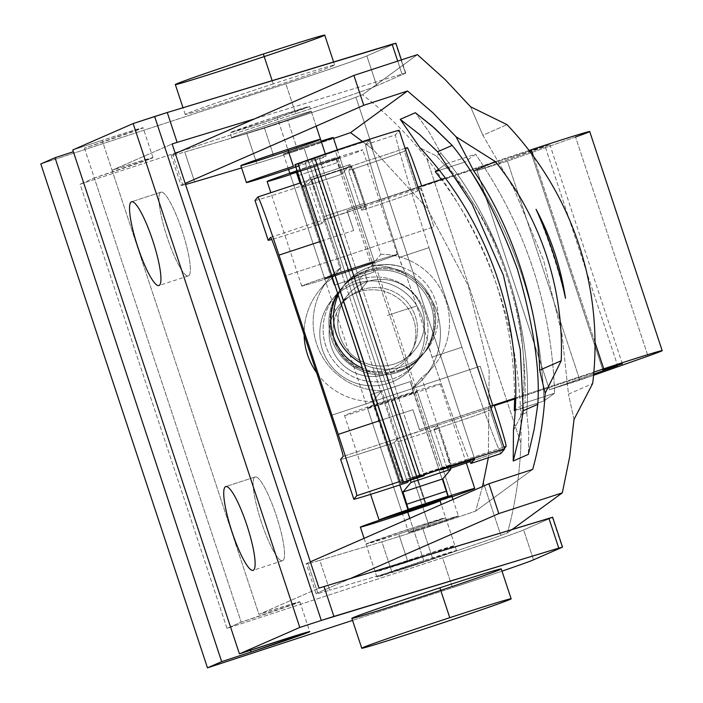 <?xml version="1.0" encoding="UTF-8"?>
<svg xmlns="http://www.w3.org/2000/svg" width="703" height="703" viewBox="0 0 703 703"><rect width="100%" height="100%" fill="white"/><g stroke="black" fill="none" stroke-linecap="round" stroke-linejoin="round"><path stroke-width="0.53" stroke-dasharray="3.52 2.64" d="M381.905 541.837A62.945 1.098 161.7 0 0 422.863 528.849L432.74 558.727A62.945 1.098 -18.3 0 1 391.782 571.715L381.905 541.837L319.795 560.309A104.905 1.828 -18.3 0 1 307.809 562.954L310.339 561.846L307.809 562.954L317.694 592.831L350.366 578.534L317.694 592.831L307.809 562.954A104.905 1.828 161.7 0 0 306.218 563.832A104.905 1.828 161.7 0 0 319.795 560.309L329.681 590.186A104.905 1.828 -18.3 0 1 316.095 593.71A104.905 1.828 -18.3 0 1 317.694 592.831A104.905 1.828 161.7 0 0 329.681 590.186L319.795 560.309L381.905 541.837L391.782 571.715L329.681 590.186L391.782 571.715A62.945 1.098 161.7 0 0 432.74 558.727L422.863 528.849A62.945 1.098 -18.3 0 1 381.905 541.837M362.528 141.567L373.302 149.748L355.929 97.216A62.945 1.098 -18.3 0 1 287.826 120.547A62.945 1.098 -18.3 0 1 246.867 133.535L184.766 152.006L194.643 181.884L184.766 152.006A104.905 1.828 -18.3 0 1 172.78 154.651L182.657 184.529L185.188 183.421L182.657 184.529L172.78 154.651L175.311 153.544L172.78 154.651A104.905 1.828 161.7 0 0 171.189 155.53A104.905 1.828 161.7 0 0 184.766 152.006L246.867 133.535A62.945 1.098 161.7 0 0 287.826 120.547L297.712 150.424A62.945 1.098 -18.3 0 1 256.753 163.412L246.867 133.535L256.753 163.412A62.945 1.098 161.7 0 0 297.712 150.424A62.945 1.098 161.7 0 0 333.574 138.473A62.945 1.098 -18.3 0 1 297.712 150.424L287.826 120.547A62.945 1.098 161.7 0 0 355.929 97.216L373.302 149.748L427.09 208.193L468.251 285.743L489.156 370.56L488.339 457.715L489.156 370.56L468.251 285.743L427.09 208.193L373.302 149.748L363.117 142.015M482.486 486.538L475.685 511.063L532.681 469.411L475.685 511.063A62.945 1.098 -18.3 0 1 422.863 528.849A62.945 1.098 161.7 0 0 475.685 511.063L482.486 486.538M514.578 399.023C514.253 317.87 489.833 244.679 441.308 179.432C489.833 244.679 514.253 317.87 514.578 399.023M438.558 169.3L445.948 163.896C500.967 234.187 527.312 313.863 524.992 402.907L515.22 410.051L524.992 402.907C527.312 313.863 500.967 234.187 445.948 163.896L475.536 154.221L464.859 162.024C514.754 233.994 541.099 313.661 543.902 401.035L554.579 393.223C551.776 305.858 525.431 226.19 475.536 154.221C525.431 226.19 551.776 305.858 554.579 393.223L524.992 402.907L554.579 393.223L543.902 401.035C541.099 313.661 514.754 233.994 464.859 162.024L439.393 170.354L464.859 162.024L475.536 154.221L445.948 163.896L438.558 169.3M526.74 412.415C533.507 327.08 498.269 219.837 441.115 153.491L429.217 132.234L415.35 112.717L429.217 132.234L441.115 153.491L436.001 155.723L420.06 147.911L436.001 155.723L441.115 153.491C498.269 219.837 533.507 327.08 526.74 412.415L528.761 433.233L528.348 454.384L528.761 433.233L526.74 412.415L521.635 414.647L526.74 412.415M513.462 430.341L521.635 414.647A314.724 309.302 66.4 0 0 436.001 155.723A314.724 309.302 -113.6 0 1 521.635 414.647L513.462 430.341M182.657 184.529A104.905 1.828 161.7 0 0 185.548 184.494A104.905 1.828 -18.3 0 1 181.066 185.407A104.905 1.828 -18.3 0 1 182.657 184.529M241.577 167.92L256.753 163.412L241.577 167.92M321.359 141.874A26.231 0.457 -18.3 0 1 303.924 147.7A26.231 0.457 -18.3 0 1 285.049 153.298A26.231 0.457 -18.3 0 1 321.113 141.136A26.231 0.457 161.7 0 0 295.998 149.431A26.231 0.457 161.7 0 0 283.458 154.001A26.231 0.457 161.7 0 0 303.924 147.7A26.231 0.457 161.7 0 0 333.266 137.524M398.715 534.008L445.025 518.076L412.925 527.786L366.615 543.718L398.715 534.008A41.96 0.729 -18.3 0 1 365.982 544.069A41.96 0.729 -18.3 0 1 405.587 530.203A41.96 0.729 -18.3 0 1 445.658 517.724A41.96 0.729 -18.3 0 1 398.715 534.008L407.942 561.89L375.841 571.601L422.143 555.678L454.243 545.959L407.942 561.89A41.96 0.729 161.7 0 0 454.885 545.607A41.96 0.729 161.7 0 0 414.814 558.085A41.96 0.729 161.7 0 0 375.2 571.961A41.96 0.729 161.7 0 0 407.942 561.89L398.715 534.008M429.076 526.134A26.231 0.457 161.7 0 0 456.95 516.274A26.231 0.457 161.7 0 0 414.515 530.159A26.231 0.457 161.7 0 0 429.076 526.134A26.231 0.457 -18.3 0 1 408.619 532.426A26.231 0.457 -18.3 0 1 433.373 523.753A26.231 0.457 -18.3 0 1 458.418 515.958A26.231 0.457 -18.3 0 1 429.076 526.134L303.924 147.7L429.076 526.134M426.616 158.122C491.915 242.131 523.357 337.212 520.949 443.365L426.616 158.122L520.949 443.373C519.658 475.474 515.141 505.343 507.399 532.971A41.96 0.729 161.7 0 0 500.844 535.396L483.471 482.864L500.844 535.396A62.945 1.098 -18.3 0 1 432.74 558.727A62.945 1.098 161.7 0 0 500.844 535.396A41.96 0.729 -18.3 0 1 507.399 532.971L512.364 529.341L507.399 532.971C515.141 505.343 519.658 475.474 520.949 443.373C523.357 337.212 491.915 242.131 426.616 158.122C406.264 132.858 384.884 111.742 362.484 94.791C384.884 111.742 406.264 132.858 426.616 158.122M355.929 97.216A41.96 0.729 -18.3 0 1 362.484 94.791A41.96 0.729 161.7 0 0 355.929 97.216M574 419.427L568.481 394.155L574 419.427M568.49 394.155L592.655 383.574L568.49 394.155L561.917 333.776L543.595 260.242L514.139 189.309L482.856 135.231L507.03 124.651L482.856 135.231L470.615 106.821L482.856 135.231L514.139 189.309L543.595 260.242L561.917 333.776L568.49 394.155M417.424 54.641L362.484 94.791L417.424 54.641M536.064 209.292C548.402 238.484 558.217 268.168 565.511 298.327C558.217 268.168 548.402 238.484 536.064 209.292M273.564 155.574L264.346 127.691A41.96 0.729 -18.3 0 1 231.603 137.762A41.96 0.729 -18.3 0 1 271.217 123.886A41.96 0.729 -18.3 0 1 311.288 111.408A41.96 0.729 -18.3 0 1 264.346 127.691L273.564 155.574A41.96 0.729 161.7 0 0 320.506 139.291L311.288 111.408M264.346 127.691A41.96 0.729 161.7 0 0 308.951 111.926A41.96 0.729 161.7 0 0 241.05 134.141A41.96 0.729 161.7 0 0 264.346 127.691M514.315 410.71L543.902 401.035L514.315 410.71M84.43 148.113L94.307 177.991A52.453 0.914 161.7 0 0 152.99 157.639A52.453 0.914 161.7 0 0 112.067 170.223L102.181 140.345A52.453 0.914 -18.3 0 1 143.104 127.761A52.453 0.914 -18.3 0 1 84.43 148.113L142.314 128.201L134.238 130.152L102.181 140.345L258.95 614.378A52.453 0.914 -18.3 0 1 299.873 601.786A52.453 0.914 -18.3 0 1 241.199 622.146L84.43 148.113M395.552 43.375L366.869 55.924A73.437 1.283 -18.3 0 1 285.84 83.798L40.818 163.948L285.84 83.798L295.717 113.675A73.437 1.283 161.7 0 0 376.755 85.801A73.437 1.283 -18.3 0 1 295.717 113.675L285.84 83.798A73.437 1.283 161.7 0 0 366.869 55.924L376.755 85.801L366.869 55.924L395.552 43.375L405.429 73.253L376.755 85.801L405.429 73.253L395.868 43.199M402.002 74.096L405.754 73.077L402.002 74.096L397.705 61.091L402.002 74.096L254.609 118.86L402.002 74.096M72.778 149.959L102.181 140.345L72.778 149.959M552.321 517.408L523.647 529.948A73.437 1.283 -18.3 0 1 442.609 557.831L226.99 628.359L241.199 622.146L299.083 602.234L291.007 604.176L258.95 614.378L319.021 588.095L258.95 614.378L112.067 170.223L144.115 160.02L152.191 158.078L94.307 177.991L80.107 184.204L94.307 177.991L241.199 622.146L226.99 628.359L80.107 184.204L175.17 153.105L80.107 184.204L226.99 628.359L442.609 557.831L452.486 587.708L352.546 620.398L452.486 587.708L442.609 557.831A73.437 1.283 161.7 0 0 523.647 529.948L533.524 559.825L523.647 529.948L552.321 517.408L562.198 547.277L552.637 517.232M295.717 113.675L179.696 151.628L295.717 113.675M502.004 571.152A73.437 1.283 -18.3 0 1 452.486 587.708A73.437 1.283 161.7 0 0 502.004 571.152M273.239 83.903A78.683 1.371 161.7 0 0 189.599 113.464A78.683 1.371 161.7 0 0 316.921 71.82A78.683 1.371 161.7 0 0 273.239 83.903A78.683 1.371 -18.3 0 1 334.619 65.028A78.683 1.371 -18.3 0 1 260.347 91.038A78.683 1.371 -18.3 0 1 185.214 114.44A78.683 1.371 -18.3 0 1 273.239 83.903L272.158 80.652L273.239 83.903M112.067 170.223L172.138 143.939L112.067 170.223M254.996 477.029A44.061 8.102 -108.1 0 0 269.284 542.602A44.061 8.102 -108.1 0 0 282.202 536.943A44.061 8.102 -108.1 0 0 254.996 477.029A44.061 8.102 71.9 0 1 255.136 476.986A44.061 8.102 71.9 0 1 276.534 516.336A44.061 8.102 71.9 0 1 282.527 560.739A44.061 8.102 71.9 0 1 261.252 521.749A44.061 8.102 71.9 0 1 254.996 477.029L225.865 486.564L254.996 477.029M160.802 192.218A44.061 8.102 -108.1 0 0 175.091 257.781A44.061 8.102 -108.1 0 0 188.009 252.131A44.061 8.102 -108.1 0 0 160.802 192.218A44.061 8.102 71.9 0 1 160.934 192.165A44.061 8.102 71.9 0 1 182.341 231.524A44.061 8.102 71.9 0 1 188.334 275.919A44.061 8.102 71.9 0 1 167.059 236.937A44.061 8.102 71.9 0 1 160.802 192.218L131.672 201.743L160.802 192.218M423.795 560.651L377.485 576.583L409.585 566.864L455.895 550.932L423.795 560.651A41.96 0.729 -18.3 0 1 456.528 550.581A41.96 0.729 -18.3 0 1 416.914 564.456A41.96 0.729 -18.3 0 1 376.852 576.935A41.96 0.729 -18.3 0 1 423.795 560.651L409.796 518.339L423.795 560.651M276.903 116.496L309.004 106.786L262.694 122.717L230.593 132.428L276.903 116.496A41.96 0.729 161.7 0 0 229.96 132.779A41.96 0.729 161.7 0 0 270.031 120.301A41.96 0.729 161.7 0 0 309.636 106.434A41.96 0.729 161.7 0 0 276.903 116.496L287.773 149.361L276.903 116.496M360.384 527.145A41.96 0.729 161.7 0 0 400.455 514.666A41.96 0.729 161.7 0 0 440.06 500.791M351.869 618.341A78.683 1.371 161.7 0 0 427.002 594.94A78.683 1.371 161.7 0 0 501.265 568.929M293.371 166.295A41.96 0.729 -18.3 0 1 326.104 156.224A41.96 0.729 -18.3 0 1 298.626 166.049A41.96 0.729 161.7 0 0 326.016 156.207A41.96 0.729 161.7 0 0 293.371 166.295M175.337 84.562A78.683 1.371 161.7 0 0 250.47 61.161A78.683 1.371 161.7 0 0 324.742 35.15M370.411 262.509A50.352 0.879 -18.3 0 1 397.336 254.433A50.352 0.879 -18.3 0 1 348.468 271.516L313.889 166.954A50.352 0.879 161.7 0 0 362.757 149.871A50.352 0.879 161.7 0 0 335.832 157.947L370.411 262.509L335.832 157.947L336.192 157.507L342.053 174.124L349.953 164.607A41.96 1.169 71.7 0 1 364.005 203.378L380.859 254.319L371.808 265.216L374.066 272.035L370.551 262.342L330.718 275.488L334.233 285.181L331.974 278.37L341.025 267.474L324.18 216.533A41.96 1.169 -108.3 0 0 310.12 177.762L302.22 187.27L300.48 182.894L302.22 187.279L310.12 177.762A41.96 1.169 71.7 0 1 310.137 177.745A41.96 1.169 71.7 0 1 324.18 216.533L341.025 267.474A68.191 68.156 39.7 0 0 381.764 390.648L372.713 401.545L370.463 394.726L399.796 484.965L373.39 405.121A50.352 0.879 161.7 0 0 344.54 415.517A50.352 0.879 161.7 0 0 391.29 400.982A50.352 0.879 161.7 0 0 440.157 383.9A50.352 0.879 161.7 0 0 413.223 391.975L447.811 496.538L410.288 381.58L412.547 388.399L421.598 377.502L438.444 428.443A41.96 1.169 71.7 0 1 450.254 466.634A41.96 1.169 -108.3 0 0 438.444 428.443L421.598 377.502A68.191 68.156 39.7 0 0 380.859 254.319L364.005 203.378L324.18 216.533L364.005 203.378A41.96 1.169 -108.3 0 0 349.971 164.599A41.96 1.169 -108.3 0 0 349.953 164.607L310.12 177.762L349.953 164.607L342.053 174.124L302.22 187.27L342.053 174.124L336.192 157.507L335.832 157.947A50.352 0.879 -18.3 0 1 361.421 150.53A50.352 0.879 -18.3 0 1 313.889 166.954L348.468 271.516A50.352 0.879 -18.3 0 1 301.719 286.059A50.352 0.879 -18.3 0 1 330.577 275.664L299.953 183.07L330.577 275.664A50.352 0.879 161.7 0 0 302.606 285.936A50.352 0.879 161.7 0 0 348.468 271.516A50.352 0.879 161.7 0 0 396 255.101A50.352 0.879 161.7 0 0 370.411 262.509M452.064 496.749A50.352 0.879 -18.3 0 1 425.869 505.545L391.29 400.982L425.869 505.545A50.352 0.879 -18.3 0 1 380.226 519.912A50.352 0.879 161.7 0 0 425.869 505.545A50.352 0.879 161.7 0 0 452.064 496.749M410.526 480.184A41.96 1.169 -108.3 0 0 398.61 441.598L381.764 390.648L398.61 441.598L438.444 428.443L398.61 441.598A41.96 1.169 71.7 0 1 410.526 480.184M267.14 181.488A50.352 0.879 161.7 0 0 313.889 166.954A50.352 0.879 -18.3 0 1 290.286 174.625M426.378 504.939A26.231 0.457 161.7 0 0 434.155 502.346A26.231 0.457 -18.3 0 1 426.378 504.939L391.799 400.367A26.231 0.457 -18.3 0 1 367.449 407.942A26.231 0.457 -18.3 0 1 392.204 399.269A26.231 0.457 -18.3 0 1 417.248 391.474A26.231 0.457 -18.3 0 1 391.799 400.367L426.378 504.939A26.231 0.457 -18.3 0 1 402.52 512.434A26.231 0.457 161.7 0 0 426.378 504.939M348.978 270.91A26.231 0.457 161.7 0 0 374.435 262.008A26.231 0.457 161.7 0 0 349.391 269.811A26.231 0.457 161.7 0 0 324.628 278.476A26.231 0.457 161.7 0 0 348.978 270.91L314.399 166.347A26.231 0.457 -18.3 0 1 290.049 173.913A26.231 0.457 -18.3 0 1 314.803 165.249A26.231 0.457 -18.3 0 1 339.848 157.446A26.231 0.457 -18.3 0 1 314.399 166.347L348.978 270.91A26.231 0.457 -18.3 0 1 328.248 277.035A26.231 0.457 -18.3 0 1 371.369 262.79A26.231 0.457 -18.3 0 1 348.978 270.91M364.839 272.694A52.453 52.426 -140.3 0 1 432.661 333.143A52.453 52.426 -140.3 0 1 346.421 361.623A52.453 52.426 -140.3 0 1 364.839 272.694A52.453 52.426 39.7 0 0 346.421 361.623A52.453 52.426 39.7 0 0 432.661 333.143A52.453 52.426 39.7 0 0 364.839 272.694L367.502 281.551A43.366 43.349 39.7 0 0 353.433 356.061A43.366 43.349 39.7 0 0 416.932 298.3A43.366 43.349 39.7 0 0 367.502 281.551L358.838 291.982A43.366 43.349 39.7 0 0 331.289 346.746A43.366 43.349 39.7 0 0 386.07 374.321A43.366 43.349 39.7 0 0 413.619 319.557A43.366 43.349 39.7 0 0 358.838 291.982A43.366 43.349 -140.3 0 1 405.824 360.859A43.366 43.349 -140.3 0 1 386.07 374.321L388.733 383.17A52.453 52.426 39.7 0 0 407.151 294.249A52.453 52.426 39.7 0 0 320.911 322.721A52.453 52.426 39.7 0 0 388.733 383.17A52.453 52.426 -140.3 0 1 320.911 322.721A52.453 52.426 -140.3 0 1 407.151 294.249A52.453 52.426 -140.3 0 1 388.733 383.17L386.07 374.321A43.366 43.349 -140.3 0 1 339.083 305.445A43.366 43.349 -140.3 0 1 358.838 291.982L367.502 281.551A43.366 43.349 -140.3 0 1 423.575 331.526A43.366 43.349 -140.3 0 1 352.273 355.068A43.366 43.349 -140.3 0 1 367.502 281.551L364.839 272.694M297 170.451L336.192 157.507L297 170.451M314.399 166.347A26.231 0.457 161.7 0 0 336.781 158.228A26.231 0.457 161.7 0 0 293.669 172.463A26.231 0.457 161.7 0 0 314.399 166.347M380.859 254.319A68.191 68.156 -140.3 0 1 421.598 377.502L412.547 388.399A68.191 68.156 39.7 0 0 371.808 265.216L380.859 254.319M370.463 394.726L372.713 401.545A68.191 68.156 -140.3 0 1 316.64 372.766A68.191 68.156 39.7 0 0 372.713 401.545L381.764 390.648A68.191 68.156 -140.3 0 1 341.025 267.474L331.974 278.37L334.233 285.181L374.066 272.035L371.808 265.216A68.191 68.156 -140.3 0 1 412.547 388.399L410.288 381.58L370.463 394.726L410.288 381.58L413.223 391.975A50.352 0.879 -18.3 0 1 438.821 384.559A50.352 0.879 -18.3 0 1 391.29 400.982A50.352 0.879 -18.3 0 1 345.419 415.394A50.352 0.879 -18.3 0 1 373.39 405.121L413.364 391.799L373.53 404.954L370.463 394.726M304.109 334.865A68.191 68.156 -140.3 0 1 331.974 278.37A68.191 68.156 39.7 0 0 304.109 334.865M298.643 175.425L337.835 162.49L298.643 175.425M391.799 400.367A26.231 0.457 161.7 0 0 414.181 392.256A26.231 0.457 161.7 0 0 371.061 406.492A26.231 0.457 161.7 0 0 391.799 400.367M334.233 285.181L330.718 275.488L370.551 262.333L374.066 272.035L334.233 285.181M417.125 478.049L311.737 159.379L318.898 156.954L424.287 475.632L318.898 156.954L335.498 151.154L440.886 469.832L335.498 151.154L369.303 140.249L365.551 144.783A167.85 4.684 -108.3 0 0 399.128 257.518L428.997 247.649L461.933 347.238L432.064 357.098L428.768 347.141A52.453 52.426 39.7 0 0 402.424 267.474L399.128 257.518L402.643 267.21A41.96 1.169 71.7 0 1 416.694 305.981A41.96 1.169 71.7 0 1 428.988 346.878L432.064 357.098A167.85 4.684 -108.3 0 0 469.507 460.386A167.85 4.684 71.7 0 1 432.064 357.098L461.933 347.238L428.997 247.649A167.85 4.684 71.7 0 1 395.42 134.914L399.172 130.398L504.561 449.076L399.172 130.398L395.42 134.914L365.551 144.783L369.295 140.266L474.683 458.918L369.295 140.266L357.335 143.851L311.737 159.379L417.125 478.049M500.808 453.593A167.85 4.684 71.7 0 1 461.933 347.238A167.85 4.684 -108.3 0 0 500.808 453.593M295.049 164.564L297.87 163.764L403.258 482.443L297.87 163.764L304.812 161.611L410.201 480.281L304.812 161.611L311.737 159.379L297.87 163.764M402.643 267.21A52.453 52.426 39.7 0 0 338.231 295.119A52.453 52.426 -140.3 0 1 402.643 267.21L402.424 267.474A52.453 52.426 -140.3 0 1 428.768 347.141L428.988 346.878A41.96 1.169 -108.3 0 0 428.997 346.869A41.96 1.169 -108.3 0 0 416.694 305.981A52.453 0.914 161.7 0 0 387.045 315.577A52.453 0.914 -18.3 0 1 416.694 305.981A41.96 1.169 -108.3 0 0 402.687 267.193A41.96 1.169 -108.3 0 0 402.643 267.21M360.613 362.81A52.453 52.426 39.7 0 0 428.988 346.878A52.453 52.426 -140.3 0 1 360.613 362.81M359.101 279.609A52.453 52.426 39.7 0 0 342.08 369.734A52.453 52.426 39.7 0 0 418.883 299.865A52.453 52.426 39.7 0 0 359.101 279.609L369.479 267.114L359.101 279.609A52.453 52.426 -140.3 0 1 426.923 340.059A52.453 52.426 -140.3 0 1 340.683 368.53A52.453 52.426 -140.3 0 1 359.101 279.609L362.115 289.636A42.162 42.136 -140.3 0 1 416.633 338.231A42.162 42.136 -140.3 0 1 347.308 361.114A42.162 42.136 -140.3 0 1 362.115 289.636A42.162 42.136 39.7 0 0 347.308 361.114A42.162 42.136 39.7 0 0 416.633 338.231A42.162 42.136 39.7 0 0 362.115 289.636L359.101 279.609M365.551 144.783L395.42 134.914A167.85 4.684 -108.3 0 0 428.997 247.649L399.128 257.518A167.85 4.684 71.7 0 1 365.551 144.783M575.555 136.997L507.399 161.084L477.003 170.636L549.465 389.726L579.852 380.174L507.399 161.084L579.852 380.174L593.569 375.323L549.465 389.726L477.003 170.636L545.159 146.54L617.462 365.182L545.159 146.54L548.129 145.152L346.992 210.645A62.945 1.758 71.7 0 1 353.653 230.47L347.062 210.548L417.96 187.139L347.062 210.548L353.653 230.47L320.471 241.428L353.653 230.47A62.945 1.758 -108.3 0 0 346.992 210.645L421.677 185.979A62.945 1.758 -108.3 0 0 421.651 185.926A62.945 1.758 71.7 0 1 421.677 185.979L420.869 186.954L434.041 226.788A41.96 1.169 -108.3 0 0 419.981 188.017L417.556 190.944L404.383 151.11L407.257 147.648A62.945 1.758 -108.3 0 0 407.257 147.648L257.887 196.972L407.257 147.648L404.383 151.11L417.556 190.944A52.453 0.914 -18.3 0 1 366.667 208.712L361.685 210.355L348.512 170.521L353.495 168.869L366.667 208.712L353.495 168.869A52.453 0.914 161.7 0 0 404.383 151.11A52.453 0.914 -18.3 0 1 353.495 168.869L348.512 170.521L361.685 210.355L364.998 206.366L325.164 219.521L321.86 223.501L316.877 225.145L303.705 185.311L308.679 183.668L321.86 223.501L308.679 183.668L311.991 179.687L325.164 219.521L311.991 179.687L351.825 166.532L364.998 206.366L351.825 166.532L348.512 170.521L351.825 166.532L311.991 179.687L308.679 183.668L303.705 185.311L316.877 225.145A52.453 0.914 -18.3 0 1 271.753 239.459A52.453 0.914 161.7 0 0 316.877 225.145L321.86 223.501L325.164 219.521L364.998 206.366L361.685 210.355L366.667 208.712A52.453 0.914 161.7 0 0 417.556 190.944L419.981 188.017A41.96 1.169 71.7 0 1 419.999 188.009A41.96 1.169 71.7 0 1 434.041 226.788L284.671 276.103L434.041 226.788L420.869 186.954L530.405 150.785L602.858 369.875L530.405 150.785L549.887 144.73L477.003 170.636L507.399 161.084L575.555 136.997L648.008 356.087L575.555 136.997A62.945 1.098 161.7 0 0 589.72 131.558M492.443 407.107A41.96 1.169 -108.3 0 0 480.149 366.21L493.321 406.044L494.13 405.069L493.321 406.044L480.149 366.21L330.779 415.526L480.149 366.21A41.96 1.169 71.7 0 1 492.443 407.107L343.073 456.423L492.443 407.107L490.017 410.025L492.443 407.107M504.376 448.435L503.19 449.867L490.017 410.025L503.19 449.867A52.453 0.914 -18.3 0 1 470.096 461.686A52.453 0.914 161.7 0 0 503.19 449.867L504.376 448.435M419.445 429.726A62.945 1.758 -108.3 0 0 412.933 409.726L379.752 420.675L412.933 409.726L419.524 429.638L490.413 406.229L419.524 429.638L412.933 409.726A62.945 1.758 71.7 0 1 419.445 429.726L490.439 406.29L419.445 429.726M399.858 481.476L503.937 447.108L399.858 481.476M340.639 459.375A52.453 0.914 161.7 0 0 389.33 444.234L394.313 442.591L407.485 482.425L394.313 442.591L397.626 438.61L410.798 478.444L408.944 480.676L410.798 478.444L397.626 438.61L437.451 425.456L450.623 465.289L410.798 478.444L450.623 465.289L437.451 425.456L434.146 429.445L439.12 427.793L452.293 467.636L439.12 427.793A52.453 0.914 161.7 0 0 490.017 410.025A52.453 0.914 -18.3 0 1 439.12 427.793L434.146 429.445L447.319 469.279L434.146 429.445L437.451 425.456L397.626 438.61L394.313 442.591L389.33 444.234L402.511 484.068L389.33 444.234A52.453 0.914 -18.3 0 1 340.665 459.393M450.614 468.189L447.319 469.279L450.623 465.289L447.319 469.279L450.614 468.189M255.004 200.452A52.453 0.914 161.7 0 0 303.705 185.311A52.453 0.914 -18.3 0 1 255.031 200.469M515.703 397.88L593.868 372.072L515.703 397.88M595.028 342.475L533.472 156.33L595.028 342.475M529.078 150.451L445.342 178.096L529.078 150.451M399.761 369.883A52.453 52.426 -140.3 0 1 362.388 368.17A52.453 52.426 39.7 0 0 416.782 279.759A52.453 52.426 39.7 0 0 337.835 293.933A52.453 52.426 -140.3 0 1 423.935 286.973A52.453 52.426 -140.3 0 1 399.761 369.883L398.882 370.947A52.453 52.426 39.7 0 0 417.301 282.026A52.453 52.426 39.7 0 0 331.06 310.498A52.453 52.426 39.7 0 0 398.882 370.947A52.453 52.426 -140.3 0 1 342.053 287.65A52.453 52.426 -140.3 0 1 415.904 280.822A52.453 52.426 -140.3 0 1 398.882 370.947L399.761 369.883M270.655 237.324L419.999 188.009M593.798 372.871L515.686 398.663L593.798 372.871M494.332 405.71L493.321 406.044L494.332 405.71M549.465 389.726L593.684 374.093L549.465 389.726M171.189 155.53L181.066 185.407M316.095 593.71L306.218 563.832M337.352 149.88L451.59 495.325M452.96 499.455L458.418 515.958M283.458 154.001L288.564 169.414M289.812 173.202L401.791 511.793M402.054 512.592L408.619 532.426M365.982 544.069L375.2 571.961M445.658 517.724L454.885 545.607M231.603 137.762L229.96 132.779M152.99 157.639L143.104 127.761M405.754 73.077L401.387 59.887M299.873 601.786L309.759 631.663M456.528 550.581L441.308 504.552M376.852 576.935L364.084 538.34M326.104 156.224L325.348 153.939M316.157 126.127L309.636 106.434M334.619 65.028L333.617 61.987M185.214 114.44L183 107.726M160.934 192.165L131.54 201.787M188.334 275.919L158.931 285.541M255.136 476.986L225.733 486.599M282.527 560.739L253.124 570.353M397.336 254.433L362.757 149.871M466.309 462.969L440.157 383.9M370.613 494.376L344.54 415.517M301.719 286.059L270.84 192.684M451.827 496.037L417.248 391.474M402.028 512.505L367.449 407.942M374.435 262.008L339.848 157.446M324.628 278.476L290.049 173.913M433.769 366.043L424.726 376.94M328.846 278.924L319.803 289.821M349.971 164.599L310.137 177.745M302.22 187.279L342.045 174.124M330.726 275.488L370.551 262.333M405.824 360.859L414.48 350.419M339.083 305.445L347.748 295.014M369.303 140.249L474.692 458.927M335.208 295.893L345.586 283.397C361.289 266.244 380.314 260.848 402.687 267.193M415.921 362.906L428.997 346.869M405.13 148.342L301.051 182.71M622.34 363.82L549.887 144.73M342.053 287.65L342.941 286.587M422.767 354.664L423.654 353.6"/><path stroke-width="1.05" d="M437.609 151.778L472.126 204.186L503.436 275.356L520.299 349.997L523.234 410.701L537.804 404.33C540.185 369.295 533.375 324.232 517.373 269.126C497.276 214.933 475.544 173.694 452.17 145.407L437.609 151.778L452.17 145.407C475.544 173.694 497.276 214.933 517.373 269.126C533.375 324.232 540.185 369.295 537.804 404.33L534.192 429.252L528.348 454.384L534.192 429.252L537.804 404.33L523.234 410.701L519.376 435.755L513.225 461.001L528.348 454.384L513.225 461.001L513.462 430.35L513.225 461.001L519.376 435.755L523.234 410.701L520.299 349.997L503.436 275.356L472.126 204.186L437.609 151.778L419.823 134.73L400.227 119.334L415.35 112.717L432.002 125.942L452.17 145.407L434.647 128.262L415.35 112.717L400.235 119.334L419.823 134.73L437.6 151.778M363.117 142.015L350.533 132.639A62.945 1.098 -18.3 0 1 333.574 138.473A62.945 1.098 161.7 0 0 350.533 132.639L407.529 90.986L432.863 112.752L456.071 136.795L495.351 161.585A293.74 288.678 -113.6 0 1 561.214 360.753L545.133 393.293C543.718 419.137 539.57 444.507 532.681 469.411L488.928 483.726L498.814 513.594L350.366 578.534L498.814 513.594L488.928 483.726L310.339 561.846L488.928 483.726L532.681 469.411C539.57 444.507 543.718 419.137 545.133 393.293L539.658 370.182C538.243 306.28 510.958 224.143 473.787 171.014L456.071 136.795L432.863 112.752L407.529 90.986L350.533 132.639L362.528 141.567M488.339 457.715L482.486 486.538L488.339 457.715M514.315 410.71L514.578 399.023L514.315 410.71L515.22 410.051L514.315 410.71M441.308 179.432L435.271 171.708L438.558 169.3L435.271 171.708L441.308 179.432M420.06 147.92L400.227 119.334L420.06 147.92M513.462 430.341C525.572 328.714 490.466 222.561 420.06 147.911C490.466 222.561 525.572 328.714 513.462 430.341M407.529 90.986L363.776 105.292L185.188 183.421L363.776 105.292L353.899 75.423L175.311 153.544L353.899 75.423L363.776 105.292L407.529 90.986M185.548 184.494A104.905 1.828 161.7 0 0 194.643 181.884L241.577 167.92L194.643 181.884A104.905 1.828 -18.3 0 1 185.548 184.494M273.564 155.574A41.96 0.729 -18.3 0 1 250.268 162.024A41.96 0.729 -18.3 0 1 318.169 139.809A41.96 0.729 -18.3 0 1 273.564 155.574A41.96 0.729 161.7 0 1 240.83 165.644A41.96 0.729 161.7 0 1 280.435 151.778A41.96 0.729 161.7 0 1 320.506 139.291M337.352 149.88L333.266 137.524A26.231 0.457 161.7 0 0 321.113 141.136A26.231 0.457 -18.3 0 1 321.359 141.874M592.655 383.574L574.008 419.427L592.655 383.574A314.724 309.302 66.4 0 0 507.03 124.651A314.724 309.302 -113.6 0 1 592.655 383.574M507.03 124.651L470.623 106.812L445.14 79.58L417.424 54.641L353.899 75.423L417.424 54.641L445.14 79.58L470.623 106.812L507.03 124.651M498.814 513.594L562.338 492.821L498.814 513.594M562.33 492.821L569.755 456.388L574.008 419.427L569.755 456.388L562.33 492.821M565.502 298.327C558.903 267.597 549.087 237.922 536.064 209.292A272.755 268.063 -113.6 0 1 565.511 298.327A272.755 268.063 66.4 0 0 536.064 209.292C549.087 237.922 558.903 267.597 565.502 298.327M512.364 529.341L562.338 492.821L512.364 529.341M439.393 170.354L435.271 171.708L439.393 170.354M473.787 171.014L495.351 161.585L456.071 136.795L473.787 171.014C510.958 224.143 538.243 306.28 539.658 370.182L545.133 393.293L561.214 360.753L539.658 370.182L561.214 360.753A293.74 288.678 66.4 0 0 495.351 161.585L473.787 171.014M401.387 59.887L395.868 43.199L392.116 44.219L397.705 61.091L392.116 44.219L167.261 112.506L177.138 142.384L254.609 118.86L177.138 142.384L167.261 112.506L154.642 116.522L321.289 620.433L333.907 616.408L324.03 586.539L319.021 588.095L172.138 143.939L177.138 142.384L172.138 143.939L319.021 588.095L324.03 586.539L333.907 616.408L558.771 548.12L562.198 547.277L533.524 559.825A73.437 1.283 -18.3 0 1 502.004 571.152A73.437 1.283 161.7 0 0 533.524 559.825L562.198 547.277L558.771 548.12L548.894 518.243L558.771 548.12L321.289 620.433L154.642 116.522L133.157 123.552L299.803 627.454L321.289 620.433L299.803 627.454L133.157 123.552L72.778 149.959L239.433 653.869L299.803 627.454L239.433 653.869L72.778 149.959L133.157 123.552L167.261 112.506L395.552 43.375M225.593 486.652A44.061 8.102 71.9 0 1 252.799 546.565A44.061 8.102 71.9 0 1 239.89 552.215A44.061 8.102 71.9 0 1 225.593 486.652A44.061 8.102 -108.1 0 0 231.849 531.371A44.061 8.102 -108.1 0 0 253.124 570.353A44.061 8.102 -108.1 0 0 247.131 525.958A44.061 8.102 -108.1 0 0 225.733 486.599A44.061 8.102 -108.1 0 0 225.593 486.652L225.593 486.652M131.399 201.831A44.061 8.102 71.9 0 1 158.606 261.744A44.061 8.102 71.9 0 1 145.688 267.395A44.061 8.102 71.9 0 1 131.399 201.831A44.061 8.102 -108.1 0 0 137.656 246.551A44.061 8.102 -108.1 0 0 158.931 285.541A44.061 8.102 -108.1 0 0 152.938 241.138A44.061 8.102 -108.1 0 0 131.54 201.787A44.061 8.102 -108.1 0 0 131.399 201.831L131.399 201.831M268.836 644.247L239.433 653.869L300.884 634.053L308.96 632.102L251.076 652.015A52.453 0.914 161.7 0 0 309.759 631.663A52.453 0.914 161.7 0 0 268.836 644.247M250.496 650.249L251.076 652.015L250.496 650.249M73.367 151.734L55.027 157.727L221.673 661.637L251.076 652.015L221.673 661.637L55.027 157.727L40.818 163.948L207.473 667.85L221.673 661.637L207.473 667.85L40.818 163.948L55.027 157.727L73.367 151.734M352.546 620.398L207.473 667.85L352.546 620.398M179.696 151.628L175.17 153.105L179.696 151.628M562.523 547.101L552.637 517.232L324.03 586.539L552.321 517.408M511.151 598.807L501.265 568.929A78.683 1.371 161.7 0 0 439.885 587.813L449.771 617.682L439.885 587.813A78.683 1.371 -18.3 0 1 483.567 575.722A78.683 1.371 -18.3 0 1 356.254 617.375A78.683 1.371 -18.3 0 1 439.885 587.813A78.683 1.371 161.7 0 0 351.869 618.341L361.746 648.219A78.683 1.371 -18.3 0 1 449.771 617.682A78.683 1.371 161.7 0 0 366.131 647.243A78.683 1.371 161.7 0 0 493.444 605.599A78.683 1.371 161.7 0 0 449.771 617.682A78.683 1.371 -18.3 0 1 511.151 598.807A78.683 1.371 -18.3 0 1 436.879 624.818A78.683 1.371 -18.3 0 1 361.746 648.219M441.308 504.552L440.06 500.791A41.96 0.729 161.7 0 0 407.327 510.861L409.796 518.339L407.327 510.861A41.96 0.729 -18.3 0 1 430.623 504.411A41.96 0.729 -18.3 0 1 362.722 526.626A41.96 0.729 -18.3 0 1 407.327 510.861A41.96 0.729 161.7 0 0 360.384 527.145L364.084 538.34M298.626 166.049A41.96 0.729 -18.3 0 1 246.428 182.578A41.96 0.729 -18.3 0 1 293.371 166.295L287.773 149.361L293.371 166.295A41.96 0.729 161.7 0 0 246.516 182.595A41.96 0.729 161.7 0 0 298.626 166.049M333.617 61.987L324.742 35.15A78.683 1.371 161.7 0 0 263.353 54.026L272.158 80.652L263.353 54.026A78.683 1.371 161.7 0 0 175.337 84.562L183 107.726M263.353 54.026A78.683 1.371 -18.3 0 1 307.035 41.943A78.683 1.371 -18.3 0 1 179.722 83.587A78.683 1.371 -18.3 0 1 263.353 54.026M447.811 496.538A50.352 0.879 -18.3 0 1 474.736 488.462A50.352 0.879 -18.3 0 1 452.064 496.749A50.352 0.879 161.7 0 0 474.674 488.436A50.352 0.879 161.7 0 0 447.811 496.538L448.171 496.098L447.811 496.538M403.004 492.003L410.904 482.495A41.96 1.169 -108.3 0 0 410.526 480.184A41.96 1.169 71.7 0 1 410.904 482.495L450.728 469.34L442.837 478.857L448.171 496.098L408.338 509.253L403.004 492.003L408.338 509.253L407.977 509.684L448.171 496.098L446.519 491.125L406.686 504.271L446.519 491.125L442.837 478.857L403.004 492.003L442.837 478.857L450.728 469.34A41.96 1.169 -108.3 0 0 450.254 466.634A41.96 1.169 71.7 0 1 450.728 469.34L410.904 482.495L403.004 492.003M399.796 484.965L407.977 509.684L399.796 484.965M290.286 174.625A50.352 0.879 -18.3 0 1 267.245 181.392A50.352 0.879 -18.3 0 1 295.998 171.093L296.358 170.662L300.48 182.894L296.358 170.662L295.998 171.093L299.953 183.07L295.998 171.093A50.352 0.879 161.7 0 0 267.14 181.488L270.84 192.684M380.226 519.912A50.352 0.879 -18.3 0 1 379.119 520.079A50.352 0.879 -18.3 0 1 407.977 509.684A50.352 0.879 161.7 0 0 380.226 519.912M434.155 502.346A26.231 0.457 161.7 0 0 451.827 496.037A26.231 0.457 161.7 0 0 426.783 503.84A26.231 0.457 161.7 0 0 402.028 512.505A26.231 0.457 161.7 0 0 402.52 512.434A26.231 0.457 -18.3 0 1 421.229 505.685A26.231 0.457 -18.3 0 1 450.975 496.195A26.231 0.457 -18.3 0 1 434.155 502.346M296.358 170.662L297 170.451L296.358 170.662M316.64 372.766A68.191 68.156 -140.3 0 1 304.109 334.865A68.191 68.156 39.7 0 0 316.64 372.766M298.002 175.645L298.643 175.425L298.002 175.645M424.287 475.632L400.446 483.233L420.06 476.3A52.453 0.914 -18.3 0 1 474.024 458.259A52.453 0.914 -18.3 0 1 504.578 449.041A52.453 0.914 -18.3 0 1 504.561 449.076L500.808 453.593L504.561 449.076A52.453 0.914 161.7 0 0 474.666 458.057A52.453 0.914 161.7 0 0 420.06 476.3L314.672 157.621L420.06 476.3L403.46 482.1L298.072 163.421L403.258 482.443L424.287 475.632M469.507 460.386A167.85 4.684 -108.3 0 0 470.94 463.453L474.683 458.918L462.477 462.609L440.886 469.832L474.692 458.936L470.94 463.453L500.808 453.593L470.94 463.453A167.85 4.684 71.7 0 1 469.507 460.386M297.87 163.764L314.672 157.621A52.453 0.914 -18.3 0 1 369.277 139.379A52.453 0.914 -18.3 0 1 399.172 130.398A52.453 0.914 161.7 0 0 399.181 130.371A52.453 0.914 161.7 0 0 368.636 139.589A52.453 0.914 161.7 0 0 314.672 157.621L295.049 164.564L400.446 483.233M338.231 295.119A52.453 52.426 39.7 0 0 360.613 362.81A52.453 52.426 -140.3 0 1 338.231 295.119M407.257 147.648A62.945 1.758 71.7 0 1 421.651 185.926A62.945 1.758 -108.3 0 0 407.274 147.63L405.13 148.342M494.13 405.069A62.945 1.758 71.7 0 1 506.055 446.405L504.376 448.435L506.055 446.405A62.945 1.758 -108.3 0 0 494.13 405.069L490.439 406.29L494.13 405.069M257.887 196.972A62.945 1.758 71.7 0 1 257.913 196.954A62.945 1.758 71.7 0 1 278.968 255.127L320.471 241.428L278.968 255.127A62.945 1.758 -108.3 0 0 257.887 196.972L255.013 200.425A52.453 0.914 161.7 0 0 255.004 200.452L257.887 196.972M379.752 420.675L338.248 434.384A62.945 1.758 71.7 0 1 356.693 495.729L399.858 481.476L356.693 495.729L353.82 499.183L340.647 459.349A52.453 0.914 161.7 0 0 340.639 459.375L353.82 499.183A52.453 0.914 161.7 0 0 402.511 484.068A52.453 0.914 -18.3 0 1 353.811 499.209A52.453 0.914 -18.3 0 1 353.82 499.183L356.693 495.729A62.945 1.758 -108.3 0 0 338.248 434.384L278.968 255.127L338.248 434.384L379.752 420.675M503.937 447.108L506.055 446.405L503.937 447.108M407.485 482.425L402.511 484.068L407.485 482.425L408.944 480.676L407.485 482.425M452.293 467.636L450.614 468.189L452.293 467.636A52.453 0.914 161.7 0 0 470.096 461.686A52.453 0.914 -18.3 0 1 452.293 467.636M271.753 239.459A52.453 0.914 -18.3 0 1 268.177 240.285A52.453 0.914 -18.3 0 1 268.195 240.259L255.013 200.425L268.195 240.259L270.62 237.333A41.96 1.169 71.7 0 1 284.671 276.103L330.779 415.526A41.96 1.169 71.7 0 1 343.073 456.423L340.647 459.349L343.073 456.423A41.96 1.169 -108.3 0 0 330.779 415.526L284.671 276.103A41.96 1.169 -108.3 0 0 270.637 237.324A41.96 1.169 -108.3 0 0 270.62 237.333L268.195 240.259A52.453 0.914 161.7 0 0 271.753 239.459M255.031 200.469A52.453 0.914 -18.3 0 1 255.013 200.425L268.177 240.285M490.413 406.229L515.703 397.88L490.413 406.229M593.868 372.072L603.745 368.811L595.028 342.475L603.745 368.811A62.945 1.098 -18.3 0 1 662.182 350.648A62.945 1.098 -18.3 0 1 648.008 356.087L593.569 375.323L648.008 356.087A62.945 1.098 161.7 0 0 656.918 351.913A62.945 1.098 161.7 0 0 603.745 368.811L593.868 372.072M533.472 156.33L531.283 149.721L529.078 150.451L531.283 149.721L533.472 156.33M445.342 178.096L417.96 187.139L445.342 178.096M362.388 368.17A52.453 52.426 -140.3 0 1 337.835 293.933A52.453 52.426 39.7 0 0 362.388 368.17M602.858 369.875L622.34 363.82L602.858 369.875M515.686 398.663L494.332 405.71L515.686 398.663M340.665 459.393A52.453 0.914 -18.3 0 1 340.647 459.349L353.811 499.209M593.684 374.093L617.612 365.63L593.684 374.093M662.182 350.648L589.72 131.558A62.945 1.098 161.7 0 0 531.283 149.721A62.945 1.098 -18.3 0 1 584.465 132.823A62.945 1.098 -18.3 0 1 575.555 136.997M451.59 495.325L452.96 499.455M288.564 169.414L289.812 173.202M401.791 511.793L402.054 512.592M325.348 153.939L316.157 126.127M246.428 182.578L240.83 165.644M474.736 488.462L466.309 462.969M379.119 520.079L370.613 494.376M399.181 130.371L504.578 449.041M301.051 182.71L257.913 196.954"/></g></svg>
